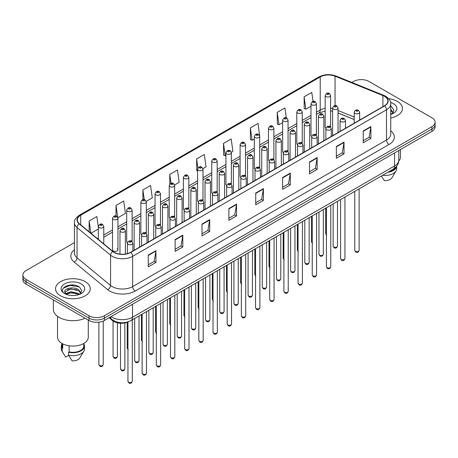 <?xml version="1.0" encoding="UTF-8"?>
<svg xmlns="http://www.w3.org/2000/svg" width="458" height="458" viewBox="0 0 458 458"><rect width="100%" height="100%" fill="white"/><g stroke="black" fill="none" stroke-linecap="round" stroke-linejoin="round"><path stroke-width="0.69" d="M315.619 134.177A2.714 1.569 0 0 1 316.409 135.213L316.415 103.668A2.714 1.569 180 0 1 314.738 105.117A2.714 1.569 180 0 1 311.778 104.773A2.714 1.569 180 0 1 310.988 103.668L310.988 135.282A2.714 1.569 0 0 0 311.749 136.375M302.24 143.4L302.24 111.855A2.714 1.569 180 0 1 300.562 113.298A2.714 1.569 180 0 1 297.603 112.96A2.714 1.569 180 0 1 296.807 111.855L296.807 143.469A2.714 1.569 0 0 0 297.574 144.556M288.059 151.587L288.059 120.036A2.714 1.569 180 0 1 286.387 121.484A2.714 1.569 180 0 1 283.428 121.147A2.714 1.569 180 0 1 282.632 120.036L282.632 151.655A2.714 1.569 0 0 0 283.399 152.743M273.088 158.731A2.714 1.569 0 0 1 273.884 159.768L273.884 128.223A2.714 1.569 180 0 1 272.207 129.671A2.714 1.569 180 0 1 269.252 129.328A2.714 1.569 180 0 1 268.457 128.223L268.457 159.836A2.714 1.569 0 0 0 269.218 160.93M258.913 166.912A2.714 1.569 0 0 1 259.703 167.954L259.709 136.404A2.714 1.569 180 0 1 258.031 137.852A2.714 1.569 180 0 1 255.077 137.514A2.714 1.569 180 0 1 254.282 136.404L254.282 168.023A2.714 1.569 0 0 0 255.043 169.111M245.534 176.141L245.534 144.591A2.714 1.569 180 0 1 243.856 146.039A2.714 1.569 180 0 1 240.897 145.701A2.714 1.569 180 0 1 240.106 144.591L240.106 176.204A2.714 1.569 0 0 0 240.868 177.298M230.563 183.286A2.714 1.569 0 0 1 231.353 184.322L231.359 152.777A2.714 1.569 180 0 1 229.681 154.226A2.714 1.569 180 0 1 226.721 153.882A2.714 1.569 180 0 1 225.926 152.777L225.926 184.391A2.714 1.569 0 0 0 226.693 185.479M216.382 191.467A2.714 1.569 0 0 1 217.178 192.509L217.178 160.958A2.714 1.569 180 0 1 215.506 162.407A2.714 1.569 180 0 1 212.546 162.069A2.714 1.569 180 0 1 211.751 160.958L211.751 192.578A2.714 1.569 0 0 0 212.518 193.665M202.207 199.654A2.714 1.569 0 0 1 203.003 200.69L203.003 169.145A2.714 1.569 180 0 1 201.325 170.594A2.714 1.569 180 0 1 198.371 170.25A2.714 1.569 180 0 1 197.575 169.145L197.575 200.759A2.714 1.569 0 0 0 198.337 201.852M188.828 208.877L188.828 177.332A2.714 1.569 180 0 1 187.15 178.775A2.714 1.569 180 0 1 184.196 178.437A2.714 1.569 180 0 1 183.4 177.332L183.4 208.945A2.714 1.569 0 0 0 184.162 210.033M173.857 216.021A2.714 1.569 0 0 1 174.647 217.058L174.653 185.513A2.714 1.569 180 0 1 172.975 186.961A2.714 1.569 180 0 1 170.015 186.624A2.714 1.569 180 0 1 169.225 185.513L169.225 217.132A2.714 1.569 0 0 0 169.987 218.22M159.682 224.208A2.714 1.569 0 0 1 160.472 225.244L160.472 193.7A2.714 1.569 180 0 1 158.8 195.148A2.714 1.569 180 0 1 155.84 194.805A2.714 1.569 180 0 1 155.044 193.7L155.044 225.313A2.714 1.569 0 0 0 155.812 226.407M145.501 232.389A2.714 1.569 0 0 1 146.297 233.431L146.297 201.881A2.714 1.569 180 0 1 144.625 203.329A2.714 1.569 180 0 1 141.665 202.991A2.714 1.569 180 0 1 140.869 201.881L140.869 233.5A2.714 1.569 0 0 0 141.637 234.588M131.326 240.576A2.714 1.569 0 0 1 132.122 241.612L132.122 210.067A2.714 1.569 180 0 1 130.444 211.516A2.714 1.569 180 0 1 127.49 211.178A2.714 1.569 180 0 1 126.694 210.067L126.694 241.681A2.714 1.569 0 0 0 127.456 242.774M117.946 249.868L117.946 218.254A2.714 1.569 180 0 1 116.269 219.703A2.714 1.569 180 0 1 113.315 219.359A2.714 1.569 180 0 1 112.519 218.254L112.519 249.868A2.714 1.569 0 0 0 113.315 250.978A2.714 1.569 0 0 0 116.269 251.316A2.714 1.569 0 0 0 117.946 249.868A2.714 1.569 0 0 0 117.151 248.763M329.794 125.99A2.714 1.569 0 0 1 330.584 127.032L330.59 95.482A2.714 1.569 180 0 1 328.913 96.93A2.714 1.569 180 0 1 325.959 96.592A2.714 1.569 180 0 1 325.163 95.482L325.163 127.101A2.714 1.569 0 0 0 325.924 128.188M354.229 119.561L338.038 113.011M302.234 143.4A2.714 1.569 0 0 0 301.444 142.358M288.059 151.581A2.714 1.569 0 0 0 287.263 150.545M245.528 176.135A2.714 1.569 0 0 0 244.738 175.099M188.822 208.877A2.714 1.569 0 0 0 188.032 207.835M128.801 321.596A10.855 6.269 180 0 1 112.508 320.606L109.078 317.778M397.378 101.395A17.37 10.03 0 0 0 388.699 98.676A17.37 10.03 0 0 1 397.378 101.395A17.37 10.03 0 0 1 402.462 108.483A17.37 10.03 0 0 0 397.378 101.395M85.188 281.63A17.37 10.03 0 0 0 66.261 279.46A17.37 10.03 0 0 0 55.538 288.723A17.37 10.03 0 0 0 60.622 295.816A17.37 10.03 0 0 0 79.555 297.986A17.37 10.03 0 0 0 90.278 288.723A17.37 10.03 0 0 0 85.188 281.63A17.37 10.03 0 0 0 66.261 279.46A17.37 10.03 0 0 0 55.538 288.723A17.37 10.03 0 0 0 60.622 295.816A17.37 10.03 0 0 0 79.555 297.986A17.37 10.03 0 0 0 90.278 288.723A17.37 10.03 0 0 0 85.188 281.63M384.451 96.294A11.582 6.687 180 0 1 387.846 101.023A11.582 6.687 180 0 1 384.451 105.752L130.61 252.306A11.582 6.687 180 0 1 112.937 251.413L79.423 223.779A11.582 6.687 180 0 1 77.328 219.943A11.582 6.687 180 0 1 80.722 215.22L320.216 76.95A11.582 6.687 180 0 1 335.044 76.2L382.905 95.545A11.582 6.687 180 0 1 384.451 96.294M384.657 96.18A11.868 6.853 0 0 0 383.071 95.407L335.21 76.062A11.868 6.853 0 0 0 320.01 76.829L80.516 215.1A11.868 6.853 0 0 0 79.188 223.876L112.697 251.511A11.868 6.853 0 0 0 130.816 252.421L384.657 105.867A11.868 6.853 0 0 0 384.657 96.18M74.436 242.631L26.077 270.552A10.855 6.269 0 0 0 22.9 274.983L22.9 279.712A10.855 6.269 0 0 0 26.077 284.143L89.029 320.486L89.029 318.121A10.855 6.269 0 0 0 104.384 318.121L431.923 129.019A10.855 6.269 0 0 0 435.1 124.587A10.855 6.269 0 0 1 431.923 129.019L104.384 318.121A10.855 6.269 0 0 1 89.029 318.121L26.077 281.779L89.029 318.121L89.029 315.757A10.855 6.269 0 0 0 104.384 315.757L431.923 126.654A10.855 6.269 0 0 0 435.1 122.223A10.855 6.269 0 0 0 431.923 117.792L368.971 81.45A10.855 6.269 0 0 0 353.616 81.45L351.887 82.451M22.9 277.348A10.855 6.269 0 0 0 26.077 281.779A10.855 6.269 0 0 1 22.9 277.348M148.266 255.083L148.266 266.899L155.943 262.468L155.943 250.652L148.266 255.083M148.266 264.804L154.18 261.392L155.915 251.041A2.897 1.672 -120 0 0 155.943 250.652M154.128 261.421L155.943 262.468M175.133 239.568L175.133 251.39L182.811 246.959L182.811 235.137L175.133 239.568M175.133 249.295L181.047 245.877L182.782 235.532A2.897 1.672 -120 0 0 182.811 235.137M180.996 245.912L182.811 246.959M202.001 224.059L202.001 235.876L209.678 231.445L209.678 219.628L202.001 224.059M202.001 233.78L207.915 230.368L209.649 220.017A2.897 1.672 -120 0 0 209.678 219.628M207.863 230.397L209.678 231.445M228.874 208.545L228.874 220.367L236.551 215.936L236.551 204.113L228.874 208.545M228.874 218.266L234.782 214.854L236.517 204.508A2.897 1.672 -120 0 0 236.551 204.113M234.731 214.882L236.551 215.936M363.211 130.982L363.211 142.804L370.888 138.373L370.888 126.551L363.211 130.982M363.211 140.709L369.125 137.291L370.86 126.946A2.897 1.672 -120 0 0 370.888 126.551M369.074 137.326L370.888 138.373M336.344 146.497L336.344 158.313L344.021 153.882L344.021 142.066L336.344 146.497M336.344 156.218L342.258 152.806L343.992 142.455A2.897 1.672 -120 0 0 344.021 142.066M342.206 152.835L344.021 153.882M309.476 162.012L309.476 173.828L317.154 169.397L317.154 157.575L309.476 162.012M309.476 171.733L315.39 168.315L317.125 157.97A2.897 1.672 -120 0 0 317.154 157.575M315.339 168.349L317.154 169.397M282.609 177.521L282.609 189.343L290.286 184.906L290.286 173.09L282.609 177.521M282.609 187.242L288.523 183.83L290.252 173.485A2.897 1.672 -120 0 0 290.286 173.09M288.471 183.858L290.286 184.906M255.741 193.036L255.741 204.852L263.419 200.421L263.419 188.604L255.741 193.036M255.741 202.757L261.655 199.345L263.384 188.994A2.897 1.672 -120 0 0 263.419 188.604M261.604 199.373L263.419 200.421M390.737 117.969A17.37 10.03 0 0 0 402.462 108.483A17.37 10.03 0 0 1 390.737 117.969M22.9 274.983A10.855 6.269 0 0 0 26.077 279.414L89.029 315.757M146.234 201.354L152.302 197.85L150.567 185.501L142.896 189.933L142.896 199.625M117.878 217.722L125.435 213.359L123.7 201.01L116.023 205.442L116.023 216.016M98.344 227.271L96.833 216.525L89.155 220.956L89.155 231.805M231.29 152.245L232.91 151.312L231.175 138.963L223.498 143.394L223.624 155.142M259.64 135.877L258.043 123.448L250.366 127.879L250.492 139.627M286.302 117.843L284.91 107.939L277.233 112.37L277.359 124.118M313.037 101.401L311.778 92.424L304.106 96.856L304.226 108.603M174.584 184.986L179.17 182.336L177.441 169.987L169.763 174.418L169.763 184.093M202.934 168.618L206.037 166.826L204.308 154.472L196.631 158.909L196.751 170.657M197.575 170.96L196.631 170.611M196.631 158.909L197.908 168.006M223.498 143.394L225.233 155.743L225.926 155.342M225.233 155.743L223.498 155.096M250.366 127.879L252.1 140.234L254.282 138.974M252.1 140.234L250.366 139.581M277.233 112.37L278.968 124.719L282.632 122.601M278.968 124.719L277.233 124.072M304.106 96.856L305.835 109.204L310.988 106.233M305.835 109.204L304.106 108.557M169.763 174.418L171.011 183.315M142.896 189.933L144.253 199.619M116.023 205.442L117.677 217.218M90.942 233.277L98.344 229.006M89.155 220.956L90.879 233.225M74.356 285.134A14.473 8.358 0 0 0 65.883 286.141M89.029 320.486A10.855 6.269 0 0 0 104.384 320.486L431.923 131.383A10.855 6.269 0 0 0 435.1 126.952L435.1 122.223M398.752 161.027A15.377 8.879 0 0 0 400.475 156.945L400.475 149.537M390.737 113.218L391.836 114.076M390.874 109.554L393.227 112.8M390.874 110.493L393.044 113.046M390.737 114.466A11.799 6.813 0 0 0 393.433 113.303A11.799 6.813 0 0 0 393.433 103.668A11.799 6.813 0 0 0 390.605 102.46M392.111 113.962L393.96 110.332L391.624 106.806M388.882 171.681A10.855 6.269 0 0 0 395.615 167.342M381.371 176.015L384.296 180.595A7.236 4.179 0 0 0 391.934 177.807L396.038 170.943A11.582 6.687 0 0 0 396.674 168.762L396.674 166.157M382.625 175.294A11.582 6.687 0 0 0 396.038 170.943M387.794 172.311A11.582 6.687 0 0 0 396.657 166.18M390.737 106.365L391.464 106.703M53.368 299.898L53.368 309.408A19.539 11.284 0 0 0 59.088 317.383A19.539 11.284 0 0 0 85.102 318.218M57.525 316.364L57.525 337.18A15.377 8.879 0 0 0 62.03 343.46A15.377 8.879 0 0 0 78.793 345.384A15.377 8.879 0 0 0 88.285 337.18L88.285 320.056M70.933 295.439L73.686 295.519M65.523 293.71L70.79 291.7L78.69 293.544L79.652 294.317M65.906 294.294L71.923 292.593L78.69 294.483M64.727 291.723L66.078 294.276M64.738 291.952C63.902 288.322 73.858 286.181 78.69 289.794L81.043 293.04M64.778 292.198L70.772 288.895L78.69 290.727L80.854 293.286M79.927 294.196L81.776 290.567L79.44 287.046C71.162 281.092 56.448 288.935 64.944 293.744L65.362 294.002M81.249 283.908A11.799 6.813 0 0 0 64.567 283.908A11.799 6.813 0 0 0 64.567 293.538A11.799 6.813 0 0 0 81.249 293.538A11.799 6.813 0 0 0 81.249 283.908M62.053 343.471L62.053 346.048A10.855 6.269 0 0 0 62.729 348.229L62.729 343.838M62.053 343.718A11.582 6.687 0 0 0 61.326 346.048L61.326 349.002A11.582 6.687 0 0 0 61.962 351.183A11.582 6.687 0 0 0 62.173 351.504L65.712 357.143L68.694 355.419M62.173 351.504L62.173 348.549L62.729 348.229M61.326 346.048A11.582 6.687 0 0 0 62.173 348.549M66.261 294.517L64.767 292.141M69.129 345.79L69.129 351.921A10.855 6.269 0 0 0 83.762 346.048L83.762 343.471M69.129 351.921L68.568 352.242L68.568 355.196L72.112 360.835A7.236 4.179 0 0 0 79.749 358.047L83.854 351.183A11.582 6.687 0 0 0 84.49 349.002L84.49 346.048A11.582 6.687 0 0 0 83.762 343.718M68.568 355.196A11.582 6.687 0 0 0 83.854 351.183M68.568 352.242A11.582 6.687 0 0 0 84.49 346.048M63.215 288.231L70.148 285.386L79.28 286.937M67.544 289.611L70.148 289.135L76.726 289.714M67.515 293.372L70.148 292.891L76.715 293.464M112.508 319.879L112.508 320.606M390.737 130.805A18.097 10.448 180 0 1 389.06 144.459L135.219 291.013A3.618 2.09 60 0 1 132.66 286.582L386.5 140.028A14.473 8.358 0 0 0 390.737 134.114L390.737 103.857A14.473 8.358 180 0 1 386.5 109.771A3.618 2.09 -120 0 0 384.657 105.867M135.219 291.013A18.097 10.448 180 0 1 109.628 291.013A18.097 10.448 180 0 1 107.601 289.616L74.087 261.987A18.097 10.448 180 0 1 74.436 249.725M112.187 286.582A14.473 8.358 0 0 0 132.66 286.582L132.66 256.325A14.473 8.358 180 0 1 110.567 255.209L77.053 227.574A14.473 8.358 180 0 1 74.436 222.783L74.436 253.039A14.473 8.358 0 0 0 77.053 257.831L110.567 285.466A14.473 8.358 0 0 0 112.187 286.582M390.737 103.857C391.224 101.602 389.558 99.077 385.75 96.294L383.85 95.373A3.618 1.695 112 0 0 383.071 95.407M383.85 95.373L335.989 76.022C329.995 73.898 324.304 74.207 318.917 76.944A3.618 2.09 60 0 1 320.01 76.829M80.516 215.1A3.618 2.09 -120 0 0 79.423 215.214C75.667 217.916 74.001 220.441 74.436 222.783M79.188 223.876A3.618 2.422 129.5 0 0 77.053 227.574L77.053 257.831A3.618 2.422 -50.5 0 1 74.087 261.987M335.989 76.022A3.618 1.695 112 0 0 335.21 76.062M112.697 251.511A3.618 2.422 129.5 0 0 110.567 255.209L110.567 285.466A3.618 2.422 -50.5 0 1 107.601 289.616M130.816 252.421A3.618 2.09 60 0 1 132.66 256.325L386.5 109.771L386.5 140.028A3.618 2.09 60 0 0 389.06 144.459M104.384 315.757L104.384 320.486M431.923 126.654L431.923 131.383M26.077 279.414L26.077 284.143M80.722 215.22L80.722 224.849M382.905 95.545L382.905 106.645M335.044 76.2L335.044 105.649M360.498 119.584L359.656 119.24M354.229 117.048L338.038 110.498M332.605 108.54A11.582 6.687 0 0 0 330.59 108.203M325.163 108.351A11.582 6.687 0 0 0 320.216 110.04L316.415 112.239M320.216 76.95L320.216 110.04A6.515 3.761 60 0 1 318.865 113.023L316.415 114.437M310.988 115.37L302.24 120.42M296.807 123.557L288.059 128.606M282.632 131.738L273.884 136.787M268.457 139.925L259.709 144.974M254.282 148.106L245.534 153.161M240.106 156.292L231.359 161.342M225.926 164.479L217.178 169.529M211.751 172.66L203.003 177.715M197.575 180.847L188.828 185.896M183.4 189.034L174.653 194.083M169.225 197.215L160.472 202.264M155.044 205.402L146.297 210.451M140.869 213.583L132.122 218.638M126.694 221.769L117.946 226.819M112.519 229.956L103.771 235.006M98.344 238.137L97.457 238.647M255.741 193.408L263.384 188.994M282.609 177.899L290.252 173.485M309.476 162.384L317.125 157.97M336.344 146.869L343.992 142.455M363.211 131.36L370.86 126.946M228.874 208.922L236.517 204.508M202.001 224.431L209.649 220.017M175.133 239.946L182.782 235.532M148.266 255.455L155.915 251.041M111.088 316.615A14.473 8.358 0 0 0 112.061 317.234A14.473 8.358 0 0 0 132.528 317.234L394.561 165.956A14.473 8.358 0 0 0 398.798 160.042C398.907 163.638 396.994 166.712 393.061 169.265L131.028 320.548A7.236 4.179 60 0 0 132.528 317.234L132.528 304.238M394.561 152.955L394.561 165.956A7.236 4.179 60 0 1 393.061 169.265M110.498 316.953A7.236 4.843 129.5 0 0 111.763 319.306L109.565 317.497M359.118 250.371C358.402 252.324 357.292 252.896 355.786 252.089L354.773 250.371A2.17 1.254 0 0 0 355.408 251.259A2.17 1.254 0 0 0 357.778 251.528A2.17 1.254 0 0 0 359.118 250.371L359.118 188.868M355.024 113.372A2.714 1.569 180 0 1 354.229 112.267C354.921 110.04 356.341 109.393 358.488 110.332L359.656 112.267A2.714 1.569 180 0 1 357.984 113.716A2.714 1.569 180 0 1 355.024 113.372M357.584 110.418A0.905 0.521 0 0 0 356.307 110.418A0.905 0.521 0 0 0 356.307 111.157A0.905 0.521 0 0 0 357.584 111.157A0.905 0.521 0 0 0 357.584 110.418M333.785 246.959A2.17 1.254 0 0 0 336.155 247.228A2.17 1.254 0 0 0 337.494 246.072C336.779 248.024 335.668 248.597 334.163 247.789L333.149 246.072A2.17 1.254 0 0 0 333.785 246.959M338.038 132.551L338.038 107.968A2.714 1.569 180 0 1 336.361 109.416A2.714 1.569 180 0 1 333.401 109.073A2.714 1.569 180 0 1 332.605 107.968L332.605 135.683M334.684 106.857A0.905 0.521 0 0 0 335.96 106.857A0.905 0.521 0 0 0 335.96 106.119A0.905 0.521 0 0 0 334.684 106.119A0.905 0.521 0 0 0 334.684 106.857M326.714 235.303L325.707 233.591A2.17 1.254 0 0 0 326.342 234.473A2.17 1.254 0 0 0 326.422 234.519M327.235 94.377A0.905 0.521 0 0 0 328.518 94.377A0.905 0.521 0 0 0 328.518 93.638A0.905 0.521 0 0 0 327.235 93.638A0.905 0.521 0 0 0 327.235 94.377M344.937 258.558C344.227 260.51 343.116 261.083 341.605 260.27L340.597 258.558A2.17 1.254 0 0 0 341.233 259.446A2.17 1.254 0 0 0 343.597 259.715A2.17 1.254 0 0 0 344.937 258.558L344.937 197.049M340.849 121.559A2.714 1.569 180 0 1 340.054 120.448C340.746 118.221 342.166 117.58 344.313 118.513L345.481 120.448A2.714 1.569 180 0 1 343.809 121.897A2.714 1.569 180 0 1 340.849 121.559M343.408 118.605A0.905 0.521 0 0 0 342.126 118.605A0.905 0.521 0 0 0 342.126 119.343A0.905 0.521 0 0 0 343.408 119.343A0.905 0.521 0 0 0 343.408 118.605M330.762 266.739C330.046 268.691 328.936 269.264 327.43 268.457L326.422 266.739A2.17 1.254 0 0 0 327.058 267.627A2.17 1.254 0 0 0 329.422 267.901A2.17 1.254 0 0 0 330.762 266.739L330.762 205.236M326.674 129.746A2.714 1.569 180 0 1 325.878 128.635C326.571 126.408 327.991 125.761 330.138 126.7L331.306 128.635A2.714 1.569 180 0 1 329.628 130.083A2.714 1.569 180 0 1 326.674 129.746M329.233 126.786A0.905 0.521 0 0 0 327.951 126.786A0.905 0.521 0 0 0 327.951 127.53A0.905 0.521 0 0 0 329.233 127.53A0.905 0.521 0 0 0 329.233 126.786M316.587 274.926C315.871 276.878 314.76 277.451 313.255 276.638L312.247 274.926A2.17 1.254 0 0 0 312.883 275.813A2.17 1.254 0 0 0 315.247 276.082A2.17 1.254 0 0 0 316.587 274.926L316.587 213.422M312.499 137.927A2.714 1.569 180 0 1 311.703 136.822C312.396 134.595 313.816 133.948 315.963 134.881L317.131 136.822A2.714 1.569 180 0 1 315.453 138.27A2.714 1.569 180 0 1 312.499 137.927M315.058 134.973A0.905 0.521 0 0 0 313.776 134.973A0.905 0.521 0 0 0 313.776 135.711A0.905 0.521 0 0 0 315.058 135.711A0.905 0.521 0 0 0 315.058 134.973M302.412 283.113C301.696 285.065 300.585 285.637 299.08 284.824L298.066 283.113A2.17 1.254 0 0 0 298.702 283.994A2.17 1.254 0 0 0 301.072 284.269A2.17 1.254 0 0 0 302.412 283.113L302.412 221.603M298.318 146.113A2.714 1.569 180 0 1 297.528 145.003C298.221 142.776 299.641 142.135 301.782 143.068L302.956 145.003A2.714 1.569 180 0 1 301.278 146.451A2.714 1.569 180 0 1 298.318 146.113M300.877 143.159A0.905 0.521 0 0 0 299.601 143.159A0.905 0.521 0 0 0 299.601 143.898A0.905 0.521 0 0 0 300.877 143.898A0.905 0.521 0 0 0 300.877 143.159M319.61 255.146A2.17 1.254 0 0 0 321.974 255.415A2.17 1.254 0 0 0 323.319 254.259C322.604 256.211 321.493 256.783 319.987 255.97L318.974 254.259A2.17 1.254 0 0 0 319.61 255.146M323.858 140.732L323.858 116.149A2.714 1.569 180 0 1 322.186 117.597A2.714 1.569 180 0 1 319.226 117.259A2.714 1.569 180 0 1 318.43 116.149L318.43 143.869M320.508 115.044A0.905 0.521 0 0 0 321.785 115.044A0.905 0.521 0 0 0 321.785 114.305A0.905 0.521 0 0 0 320.508 114.305A0.905 0.521 0 0 0 320.508 115.044M305.434 263.327A2.17 1.254 0 0 0 307.799 263.602A2.17 1.254 0 0 0 309.139 262.44C308.423 264.398 307.318 264.964 305.807 264.157L304.799 262.44A2.17 1.254 0 0 0 305.434 263.327M309.682 148.919L309.682 124.336A2.714 1.569 180 0 1 308.011 125.784A2.714 1.569 180 0 1 305.051 125.446A2.714 1.569 180 0 1 304.255 124.336L304.255 152.05M306.328 123.231A0.905 0.521 0 0 0 307.61 123.231A0.905 0.521 0 0 0 307.61 122.492A0.905 0.521 0 0 0 306.328 122.492A0.905 0.521 0 0 0 306.328 123.231M291.259 271.514A2.17 1.254 0 0 0 293.624 271.783A2.17 1.254 0 0 0 294.963 270.626C294.248 272.579 293.137 273.151 291.632 272.344L290.624 270.626A2.17 1.254 0 0 0 291.259 271.514M295.507 157.105L295.507 132.522A2.714 1.569 180 0 1 293.83 133.971A2.714 1.569 180 0 1 290.876 133.627A2.714 1.569 180 0 1 290.08 132.522L290.08 160.237M292.152 131.412A0.905 0.521 0 0 0 293.435 131.412A0.905 0.521 0 0 0 293.435 130.673A0.905 0.521 0 0 0 292.152 130.673A0.905 0.521 0 0 0 292.152 131.412M288.237 291.294C287.521 293.246 286.41 293.818 284.905 293.011L283.891 291.294A2.17 1.254 0 0 0 284.527 292.181A2.17 1.254 0 0 0 286.897 292.456A2.17 1.254 0 0 0 288.237 291.294L288.237 229.79M284.143 154.294A2.714 1.569 180 0 1 283.347 153.19C284.04 150.963 285.46 150.316 287.607 151.255L288.775 153.19A2.714 1.569 180 0 1 287.103 154.638A2.714 1.569 180 0 1 284.143 154.294M286.702 151.34A0.905 0.521 0 0 0 285.426 151.34A0.905 0.521 0 0 0 285.426 152.079A0.905 0.521 0 0 0 286.702 152.079A0.905 0.521 0 0 0 286.702 151.34M274.056 299.48C273.346 301.433 272.235 302.005 270.724 301.192L269.716 299.48A2.17 1.254 0 0 0 270.352 300.368A2.17 1.254 0 0 0 272.716 300.637A2.17 1.254 0 0 0 274.056 299.48L274.056 237.971M269.968 162.481A2.714 1.569 180 0 1 269.172 161.376C269.865 159.149 271.285 158.502 273.432 159.436L274.6 161.376A2.714 1.569 180 0 1 272.928 162.819A2.714 1.569 180 0 1 269.968 162.481M272.527 159.527A0.905 0.521 0 0 0 271.245 159.527A0.905 0.521 0 0 0 271.245 160.266A0.905 0.521 0 0 0 272.527 160.266A0.905 0.521 0 0 0 272.527 159.527M259.881 307.661C259.165 309.619 258.054 310.186 256.549 309.379L255.541 307.661A2.17 1.254 0 0 0 256.177 308.549A2.17 1.254 0 0 0 258.541 308.824A2.17 1.254 0 0 0 259.881 307.661L259.881 246.158M255.793 170.668A2.714 1.569 180 0 1 254.997 169.557C255.69 167.33 257.11 166.683 259.257 167.622L260.425 169.557A2.714 1.569 180 0 1 258.747 171.006A2.714 1.569 180 0 1 255.793 170.668M258.352 167.714A0.905 0.521 0 0 0 257.07 167.714A0.905 0.521 0 0 0 257.07 168.452A0.905 0.521 0 0 0 258.352 168.452A0.905 0.521 0 0 0 258.352 167.714M277.084 279.695A2.17 1.254 0 0 0 279.449 279.97A2.17 1.254 0 0 0 280.788 278.813C280.073 280.765 278.962 281.338 277.456 280.525L276.443 278.813A2.17 1.254 0 0 0 277.084 279.695M281.332 165.286L281.332 140.703A2.714 1.569 180 0 1 279.655 142.152A2.714 1.569 180 0 1 276.695 141.814A2.714 1.569 180 0 1 275.905 140.703L275.905 168.424M277.977 139.598A0.905 0.521 0 0 0 279.254 139.598A0.905 0.521 0 0 0 279.254 138.86A0.905 0.521 0 0 0 277.977 138.86A0.905 0.521 0 0 0 277.977 139.598M262.903 287.882A2.17 1.254 0 0 0 265.274 288.156A2.17 1.254 0 0 0 266.613 286.994C265.898 288.946 264.787 289.519 263.281 288.712L262.268 286.994A2.17 1.254 0 0 0 262.903 287.882M267.157 173.473L267.157 148.89A2.714 1.569 180 0 1 265.48 150.339A2.714 1.569 180 0 1 262.52 150.001A2.714 1.569 180 0 1 261.724 148.89L261.724 176.605M263.802 147.779A0.905 0.521 0 0 0 265.079 147.779A0.905 0.521 0 0 0 265.079 147.041A0.905 0.521 0 0 0 263.802 147.041A0.905 0.521 0 0 0 263.802 147.779M248.728 296.068A2.17 1.254 0 0 0 251.093 296.337A2.17 1.254 0 0 0 252.438 295.181C251.723 297.133 250.612 297.706 249.106 296.893L248.093 295.181A2.17 1.254 0 0 0 248.728 296.068M252.976 181.654L252.976 157.077A2.714 1.569 180 0 1 251.305 158.52A2.714 1.569 180 0 1 248.345 158.182A2.714 1.569 180 0 1 247.549 157.077L247.549 184.792M249.627 155.966A0.905 0.521 0 0 0 250.904 155.966A0.905 0.521 0 0 0 250.904 155.228A0.905 0.521 0 0 0 249.627 155.228A0.905 0.521 0 0 0 249.627 155.966M245.706 315.848C244.99 317.8 243.879 318.373 242.374 317.566L241.366 315.848A2.17 1.254 0 0 0 242.001 316.736A2.17 1.254 0 0 0 244.366 317.005A2.17 1.254 0 0 0 245.706 315.848L245.706 254.345M241.618 178.849A2.714 1.569 180 0 1 240.822 177.744C241.515 175.517 242.935 174.87 245.082 175.809L246.249 177.744A2.714 1.569 180 0 1 244.572 179.192A2.714 1.569 180 0 1 241.618 178.849M244.177 175.895A0.905 0.521 0 0 0 242.895 175.895A0.905 0.521 0 0 0 242.895 176.633A0.905 0.521 0 0 0 244.177 176.633A0.905 0.521 0 0 0 244.177 175.895M231.53 324.035C230.815 325.987 229.704 326.56 228.199 325.747L227.185 324.035A2.17 1.254 0 0 0 227.821 324.922A2.17 1.254 0 0 0 230.191 325.191A2.17 1.254 0 0 0 231.53 324.035L231.53 262.526M227.437 187.036A2.714 1.569 180 0 1 226.641 185.925C227.34 183.698 228.76 183.057 230.901 183.99L232.074 185.925A2.714 1.569 180 0 1 230.397 187.374A2.714 1.569 180 0 1 227.437 187.036M229.996 184.082A0.905 0.521 0 0 0 228.719 184.082A0.905 0.521 0 0 0 228.719 184.82A0.905 0.521 0 0 0 229.996 184.82A0.905 0.521 0 0 0 229.996 184.082M217.355 332.216C216.64 334.168 215.529 334.741 214.023 333.934L213.01 332.216A2.17 1.254 0 0 0 213.646 333.103A2.17 1.254 0 0 0 216.016 333.378A2.17 1.254 0 0 0 217.355 332.216L217.355 270.712M213.262 195.222A2.714 1.569 180 0 1 212.466 194.112C213.159 191.885 214.579 191.238 216.726 192.177L217.894 194.112A2.714 1.569 180 0 1 216.222 195.56A2.714 1.569 180 0 1 213.262 195.222M215.821 192.263A0.905 0.521 0 0 0 214.544 192.263A0.905 0.521 0 0 0 214.544 193.001A0.905 0.521 0 0 0 215.821 193.001A0.905 0.521 0 0 0 215.821 192.263M203.175 340.403C202.465 342.355 201.354 342.928 199.843 342.115L198.835 340.403A2.17 1.254 0 0 0 199.47 341.29A2.17 1.254 0 0 0 201.835 341.559A2.17 1.254 0 0 0 203.175 340.403L203.175 278.899M199.087 203.404A2.714 1.569 180 0 1 198.291 202.299C198.984 200.072 200.404 199.425 202.55 200.358L203.718 202.299A2.714 1.569 180 0 1 202.047 203.747A2.714 1.569 180 0 1 199.087 203.404M201.646 200.449A0.905 0.521 0 0 0 200.364 200.449A0.905 0.521 0 0 0 200.364 201.188A0.905 0.521 0 0 0 201.646 201.188A0.905 0.521 0 0 0 201.646 200.449M188.999 348.59C188.284 350.542 187.173 351.114 185.667 350.301L184.66 348.59A2.17 1.254 0 0 0 185.295 349.471A2.17 1.254 0 0 0 187.66 349.746A2.17 1.254 0 0 0 188.999 348.59L188.999 287.08M184.912 211.59A2.714 1.569 180 0 1 184.116 210.48C184.809 208.253 186.229 207.611 188.375 208.545L189.543 210.48A2.714 1.569 180 0 1 187.866 211.928A2.714 1.569 180 0 1 184.912 211.59M187.471 208.636A0.905 0.521 0 0 0 186.188 208.636A0.905 0.521 0 0 0 186.188 209.375A0.905 0.521 0 0 0 187.471 209.375A0.905 0.521 0 0 0 187.471 208.636M234.553 304.249A2.17 1.254 0 0 0 236.918 304.524A2.17 1.254 0 0 0 238.257 303.368C237.542 305.32 236.431 305.887 234.925 305.08L233.918 303.368A2.17 1.254 0 0 0 234.553 304.249M238.801 189.841L238.801 165.258A2.714 1.569 180 0 1 237.13 166.706A2.714 1.569 180 0 1 234.17 166.369A2.714 1.569 180 0 1 233.374 165.258L233.374 192.973M235.446 164.153A0.905 0.521 0 0 0 236.729 164.153A0.905 0.521 0 0 0 236.729 163.414A0.905 0.521 0 0 0 235.446 163.414A0.905 0.521 0 0 0 235.446 164.153M220.378 312.436A2.17 1.254 0 0 0 222.743 312.705A2.17 1.254 0 0 0 224.082 311.549C223.367 313.501 222.256 314.074 220.75 313.266L219.743 311.549A2.17 1.254 0 0 0 220.378 312.436M224.626 198.028L224.626 173.445A2.714 1.569 180 0 1 222.949 174.893A2.714 1.569 180 0 1 219.995 174.55A2.714 1.569 180 0 1 219.199 173.445L219.199 201.159M221.271 172.334A0.905 0.521 0 0 0 222.554 172.334A0.905 0.521 0 0 0 222.554 171.595A0.905 0.521 0 0 0 221.271 171.595A0.905 0.521 0 0 0 221.271 172.334M206.203 320.623A2.17 1.254 0 0 0 208.567 320.892A2.17 1.254 0 0 0 209.907 319.736C209.191 321.688 208.081 322.26 206.575 321.447L205.562 319.736A2.17 1.254 0 0 0 206.203 320.623M210.451 206.209L210.451 181.626A2.714 1.569 180 0 1 208.774 183.074A2.714 1.569 180 0 1 205.814 182.736A2.714 1.569 180 0 1 205.024 181.626L205.024 209.346M207.096 180.521A0.905 0.521 0 0 0 208.373 180.521A0.905 0.521 0 0 0 208.373 179.782A0.905 0.521 0 0 0 207.096 179.782A0.905 0.521 0 0 0 207.096 180.521M192.022 328.804A2.17 1.254 0 0 0 194.392 329.079A2.17 1.254 0 0 0 195.732 327.917C195.016 329.875 193.906 330.441 192.4 329.634L191.387 327.917A2.17 1.254 0 0 0 192.022 328.804M196.276 214.396L196.276 189.812A2.714 1.569 180 0 1 194.598 191.261A2.714 1.569 180 0 1 191.639 190.923A2.714 1.569 180 0 1 190.843 189.812L190.843 217.527M192.921 188.707A0.905 0.521 0 0 0 194.198 188.707A0.905 0.521 0 0 0 194.198 187.969A0.905 0.521 0 0 0 192.921 187.969A0.905 0.521 0 0 0 192.921 188.707M177.847 336.991A2.17 1.254 0 0 0 180.212 337.26A2.17 1.254 0 0 0 181.557 336.103C180.841 338.056 179.731 338.628 178.225 337.821L177.212 336.103A2.17 1.254 0 0 0 177.847 336.991M182.095 222.582L182.095 197.999A2.714 1.569 180 0 1 180.423 199.448A2.714 1.569 180 0 1 177.464 199.104A2.714 1.569 180 0 1 176.668 197.999L176.668 225.714M178.746 196.888A0.905 0.521 0 0 0 180.023 196.888A0.905 0.521 0 0 0 180.023 196.15A0.905 0.521 0 0 0 178.746 196.15A0.905 0.521 0 0 0 178.746 196.888M174.824 356.771C174.109 358.723 172.998 359.295 171.492 358.488L170.479 356.771A2.17 1.254 0 0 0 171.12 357.658A2.17 1.254 0 0 0 173.485 357.933A2.17 1.254 0 0 0 174.824 356.771L174.824 295.267M170.737 219.771A2.714 1.569 180 0 1 169.941 218.666C170.634 216.439 172.053 215.792 174.2 216.731L175.368 218.666A2.714 1.569 180 0 1 173.691 220.115A2.714 1.569 180 0 1 170.737 219.771M173.296 216.817A0.905 0.521 0 0 0 172.013 216.817A0.905 0.521 0 0 0 172.013 217.556A0.905 0.521 0 0 0 173.296 217.556A0.905 0.521 0 0 0 173.296 216.817M160.649 364.957C159.934 366.91 158.823 367.482 157.317 366.669L156.304 364.957A2.17 1.254 0 0 0 156.939 365.845A2.17 1.254 0 0 0 159.31 366.114A2.17 1.254 0 0 0 160.649 364.957L160.649 303.448M156.556 227.958A2.714 1.569 180 0 1 155.76 226.853C156.459 224.626 157.878 223.979 160.019 224.912L161.193 226.853A2.714 1.569 180 0 1 159.516 228.296A2.714 1.569 180 0 1 156.556 227.958M159.115 225.004A0.905 0.521 0 0 0 157.838 225.004A0.905 0.521 0 0 0 157.838 225.742A0.905 0.521 0 0 0 159.115 225.742A0.905 0.521 0 0 0 159.115 225.004M146.474 373.138C145.758 375.096 144.648 375.663 143.142 374.856L142.129 373.138A2.17 1.254 0 0 0 142.764 374.026A2.17 1.254 0 0 0 145.129 374.3A2.17 1.254 0 0 0 146.474 373.138L146.474 311.635M142.381 236.145A2.714 1.569 180 0 1 141.585 235.034C142.278 232.807 143.697 232.16 145.844 233.099L147.012 235.034A2.714 1.569 180 0 1 145.341 236.483A2.714 1.569 180 0 1 142.381 236.145M144.94 233.191A0.905 0.521 0 0 0 143.663 233.191A0.905 0.521 0 0 0 143.663 233.929A0.905 0.521 0 0 0 144.94 233.929A0.905 0.521 0 0 0 144.94 233.191M132.293 381.325C131.583 383.277 130.473 383.85 128.961 383.043L127.954 381.325A2.17 1.254 0 0 0 128.589 382.212A2.17 1.254 0 0 0 130.954 382.482A2.17 1.254 0 0 0 132.293 381.325L132.293 319.821M128.206 244.326A2.714 1.569 180 0 1 127.41 243.221C128.103 240.994 129.522 240.347 131.669 241.286L132.837 243.221A2.714 1.569 180 0 1 131.165 244.669A2.714 1.569 180 0 1 128.206 244.326M130.765 241.372A0.905 0.521 0 0 0 129.482 241.372A0.905 0.521 0 0 0 129.482 242.11A0.905 0.521 0 0 0 130.765 242.11A0.905 0.521 0 0 0 130.765 241.372M163.672 345.172A2.17 1.254 0 0 0 166.036 345.447A2.17 1.254 0 0 0 167.376 344.29C166.66 346.242 165.55 346.815 164.044 346.002L163.037 344.29A2.17 1.254 0 0 0 163.672 345.172M167.92 230.763L167.92 206.18A2.714 1.569 180 0 1 166.248 207.629A2.714 1.569 180 0 1 163.288 207.291A2.714 1.569 180 0 1 162.493 206.18L162.493 233.901M164.565 205.075A0.905 0.521 0 0 0 165.848 205.075A0.905 0.521 0 0 0 165.848 204.337A0.905 0.521 0 0 0 164.565 204.337A0.905 0.521 0 0 0 164.565 205.075M149.497 353.358A2.17 1.254 0 0 0 151.861 353.633A2.17 1.254 0 0 0 153.201 352.471C152.485 354.423 151.375 354.996 149.869 354.189L148.861 352.471A2.17 1.254 0 0 0 149.497 353.358M153.745 238.95L153.745 214.367A2.714 1.569 180 0 1 152.067 215.815A2.714 1.569 180 0 1 149.113 215.478A2.714 1.569 180 0 1 148.318 214.367L148.318 242.082M150.39 213.256A0.905 0.521 0 0 0 151.672 213.256A0.905 0.521 0 0 0 151.672 212.518A0.905 0.521 0 0 0 150.39 212.518A0.905 0.521 0 0 0 150.39 213.256M135.316 361.545A2.17 1.254 0 0 0 137.686 361.814A2.17 1.254 0 0 0 139.026 360.658C138.31 362.61 137.2 363.183 135.694 362.37L134.681 360.658A2.17 1.254 0 0 0 135.316 361.545M139.57 247.131L139.57 222.554A2.714 1.569 180 0 1 137.892 223.996A2.714 1.569 180 0 1 134.933 223.659A2.714 1.569 180 0 1 134.142 222.554L134.142 250.268M136.215 221.443A0.905 0.521 0 0 0 137.492 221.443A0.905 0.521 0 0 0 137.492 220.704A0.905 0.521 0 0 0 136.215 220.704A0.905 0.521 0 0 0 136.215 221.443M121.141 369.726A2.17 1.254 0 0 0 123.511 370.001A2.17 1.254 0 0 0 124.851 368.845C124.135 370.797 123.025 371.364 121.519 370.556L120.506 368.845A2.17 1.254 0 0 0 121.141 369.726M125.395 254.041L125.395 230.735A2.714 1.569 180 0 1 123.717 232.183A2.714 1.569 180 0 1 120.757 231.845A2.714 1.569 180 0 1 119.962 230.735L119.962 254.11M122.04 229.63A0.905 0.521 0 0 0 123.317 229.63A0.905 0.521 0 0 0 123.317 228.891A0.905 0.521 0 0 0 122.04 228.891A0.905 0.521 0 0 0 122.04 229.63M312.539 243.49L311.526 241.772A2.17 1.254 0 0 0 312.161 242.66A2.17 1.254 0 0 0 312.247 242.706M313.06 102.558A0.905 0.521 0 0 0 314.337 102.558A0.905 0.521 0 0 0 314.337 101.819A0.905 0.521 0 0 0 313.06 101.819A0.905 0.521 0 0 0 313.06 102.558M298.364 251.671L297.351 249.959A2.17 1.254 0 0 0 297.986 250.847A2.17 1.254 0 0 0 298.066 250.887M298.885 110.744A0.905 0.521 0 0 0 300.162 110.744A0.905 0.521 0 0 0 300.162 110.006A0.905 0.521 0 0 0 298.885 110.006A0.905 0.521 0 0 0 298.885 110.744M284.189 259.858L283.176 258.14A2.17 1.254 0 0 0 283.811 259.028A2.17 1.254 0 0 0 283.891 259.073M284.704 118.931A0.905 0.521 0 0 0 285.987 118.931A0.905 0.521 0 0 0 285.987 118.193A0.905 0.521 0 0 0 284.704 118.193A0.905 0.521 0 0 0 284.704 118.931M270.008 268.044L269.001 266.327A2.17 1.254 0 0 0 269.636 267.214A2.17 1.254 0 0 0 269.716 267.26M270.529 127.112A0.905 0.521 0 0 0 271.812 127.112A0.905 0.521 0 0 0 271.812 126.374A0.905 0.521 0 0 0 270.529 126.374A0.905 0.521 0 0 0 270.529 127.112M255.833 276.226L254.825 274.514A2.17 1.254 0 0 0 255.461 275.401A2.17 1.254 0 0 0 255.541 275.441M256.354 135.299A0.905 0.521 0 0 0 257.636 135.299A0.905 0.521 0 0 0 257.636 134.56A0.905 0.521 0 0 0 256.354 134.56A0.905 0.521 0 0 0 256.354 135.299M241.658 284.412L240.645 282.695A2.17 1.254 0 0 0 241.28 283.582A2.17 1.254 0 0 0 241.366 283.628M242.179 143.48A0.905 0.521 0 0 0 243.456 143.48A0.905 0.521 0 0 0 243.456 142.741A0.905 0.521 0 0 0 242.179 142.741A0.905 0.521 0 0 0 242.179 143.48M227.483 292.593L226.47 290.882A2.17 1.254 0 0 0 227.105 291.769A2.17 1.254 0 0 0 227.185 291.815M228.004 151.667A0.905 0.521 0 0 0 229.281 151.667A0.905 0.521 0 0 0 229.281 150.928A0.905 0.521 0 0 0 228.004 150.928A0.905 0.521 0 0 0 228.004 151.667M213.302 300.78L212.294 299.068A2.17 1.254 0 0 0 212.93 299.95A2.17 1.254 0 0 0 213.01 299.996M213.823 159.853A0.905 0.521 0 0 0 215.105 159.853A0.905 0.521 0 0 0 215.105 159.115A0.905 0.521 0 0 0 213.823 159.115A0.905 0.521 0 0 0 213.823 159.853M199.127 308.967L198.119 307.249A2.17 1.254 0 0 0 198.755 308.137A2.17 1.254 0 0 0 198.835 308.182M199.648 168.034A0.905 0.521 0 0 0 200.93 168.034A0.905 0.521 0 0 0 200.93 167.296A0.905 0.521 0 0 0 199.648 167.296A0.905 0.521 0 0 0 199.648 168.034M184.952 317.148L183.944 315.436A2.17 1.254 0 0 0 184.58 316.323A2.17 1.254 0 0 0 184.66 316.364M185.473 176.221A0.905 0.521 0 0 0 186.755 176.221A0.905 0.521 0 0 0 186.755 175.483A0.905 0.521 0 0 0 185.473 175.483A0.905 0.521 0 0 0 185.473 176.221M170.777 325.335L169.763 323.617A2.17 1.254 0 0 0 170.399 324.504A2.17 1.254 0 0 0 170.479 324.55M171.298 184.408A0.905 0.521 0 0 0 172.574 184.408A0.905 0.521 0 0 0 172.574 183.669A0.905 0.521 0 0 0 171.298 183.669A0.905 0.521 0 0 0 171.298 184.408M156.602 333.521L155.588 331.804A2.17 1.254 0 0 0 156.224 332.691A2.17 1.254 0 0 0 156.304 332.737M157.123 192.589A0.905 0.521 0 0 0 158.399 192.589A0.905 0.521 0 0 0 158.399 191.85A0.905 0.521 0 0 0 157.123 191.85A0.905 0.521 0 0 0 157.123 192.589M142.421 341.702L141.413 339.991A2.17 1.254 0 0 0 142.049 340.878A2.17 1.254 0 0 0 142.129 340.918M142.942 200.776A0.905 0.521 0 0 0 144.224 200.776A0.905 0.521 0 0 0 144.224 200.037A0.905 0.521 0 0 0 142.942 200.037A0.905 0.521 0 0 0 142.942 200.776M128.246 349.889L127.238 348.172A2.17 1.254 0 0 0 127.874 349.059A2.17 1.254 0 0 0 127.954 349.105M128.767 208.957A0.905 0.521 0 0 0 130.049 208.957A0.905 0.521 0 0 0 130.049 208.218A0.905 0.521 0 0 0 128.767 208.218A0.905 0.521 0 0 0 128.767 208.957M113.698 357.246A2.17 1.254 0 0 0 116.063 357.515A2.17 1.254 0 0 0 117.403 356.358C116.687 358.311 115.576 358.883 114.071 358.07L113.063 356.358A2.17 1.254 0 0 0 113.698 357.246M114.592 217.144A0.905 0.521 0 0 0 115.874 217.144A0.905 0.521 0 0 0 115.874 216.405A0.905 0.521 0 0 0 114.592 216.405A0.905 0.521 0 0 0 114.592 217.144M99.518 365.427A2.17 1.254 0 0 0 101.888 365.702A2.17 1.254 0 0 0 103.227 364.545C102.512 366.497 101.401 367.07 99.896 366.257L98.882 364.545A2.17 1.254 0 0 0 99.518 365.427M103.771 243.856L103.771 226.435A2.714 1.569 180 0 1 102.094 227.884A2.714 1.569 180 0 1 99.134 227.546A2.714 1.569 180 0 1 98.344 226.435L98.344 239.379M100.416 225.33A0.905 0.521 0 0 0 101.693 225.33A0.905 0.521 0 0 0 101.693 224.592A0.905 0.521 0 0 0 100.416 224.592A0.905 0.521 0 0 0 100.416 225.33M318.917 76.944L79.423 215.214M332.605 111.202L330.59 110.933M325.163 111.054L318.865 113.023M310.988 117.574L302.24 122.624M296.807 125.755L288.059 130.811M282.632 133.942L273.884 138.992M268.457 142.129L259.709 147.178M254.282 150.31L245.534 155.359M240.106 158.497L231.359 163.546M225.926 166.683L217.178 171.733M211.751 174.864L203.003 179.914M197.575 183.051L188.828 188.101M183.4 191.232L174.653 196.287M169.225 199.419L160.472 204.468M155.044 207.606L146.297 212.655M140.869 215.787L132.122 220.836M126.694 223.973L117.946 229.023M112.519 232.154L103.771 237.21M354.229 119.481L338.038 112.937M131.028 320.548C125.206 323.474 119.383 323.474 113.555 320.548L111.763 319.306M398.798 160.042L398.798 150.505M354.773 250.371L354.773 191.375M354.229 123.202L354.229 112.267M359.656 120.065L359.656 112.267M337.494 246.072L337.494 201.348M338.038 107.968L336.865 106.033C335.29 104.893 333.871 105.54 332.605 107.968M333.149 246.072L333.149 203.856M330.59 95.482L329.422 93.547C327.848 92.413 326.428 93.054 325.163 95.482M325.707 233.591L325.707 208.155M340.597 258.558L340.597 199.556M340.054 131.383L340.054 120.448M345.481 128.251L345.481 120.448M326.422 266.739L326.422 207.743M325.878 139.57L325.878 128.635M331.306 136.432L331.306 128.635M312.247 274.926L312.247 215.924M311.703 147.751L311.703 136.822M317.131 144.619L317.131 136.822M298.066 283.113L298.066 224.111M297.528 155.938L297.528 145.003M302.956 152.806L302.956 145.003M323.319 254.259L323.319 209.535M323.858 116.149L322.69 114.214C321.115 113.08 319.695 113.721 318.43 116.149M318.974 254.259L318.974 212.043M309.139 262.44L309.139 217.716M309.682 124.336L308.515 122.401C306.94 121.261 305.52 121.908 304.255 124.336M304.799 262.44L304.799 220.224M294.963 270.626L294.963 225.903M295.507 132.522L294.339 130.587C292.765 129.448 291.345 130.095 290.08 132.522M290.624 270.626L290.624 228.41M63.135 353.147L61.962 351.183M283.891 291.294L283.891 232.298M283.347 164.124L283.347 153.19M288.775 160.987L288.775 153.19M269.716 299.48L269.716 240.479M269.172 172.305L269.172 161.376M274.6 169.174L274.6 161.376M255.541 307.661L255.541 248.665M254.997 180.492L254.997 169.557M260.425 177.361L260.425 169.557M280.788 278.813L280.788 234.09M281.332 140.703L280.159 138.768C278.584 137.635 277.17 138.276 275.905 140.703M276.443 278.813L276.443 236.597M266.613 286.994L266.613 242.271M267.157 148.89L265.983 146.955C264.409 145.816 262.989 146.463 261.724 148.89M262.268 286.994L262.268 244.778M252.438 295.181L252.438 250.457M252.976 157.077L251.808 155.136C250.234 154.002 248.814 154.649 247.549 157.077M248.093 295.181L248.093 252.965M241.366 315.848L241.366 256.852M240.822 188.679L240.822 177.744M246.249 185.542L246.249 177.744M227.185 324.035L227.185 265.033M226.641 196.86L226.641 185.925M232.074 193.728L232.074 185.925M213.01 332.216L213.01 273.22M212.466 205.047L212.466 194.112M217.894 201.909L217.894 194.112M198.835 340.403L198.835 281.401M198.291 213.228L198.291 202.299M203.718 210.096L203.718 202.299M184.66 348.59L184.66 289.588M184.116 221.414L184.116 210.48M189.543 218.283L189.543 210.48M238.257 303.368L238.257 258.644M238.801 165.258L237.633 163.323C236.059 162.184 234.639 162.83 233.374 165.258M233.918 303.368L233.918 261.152M224.082 311.549L224.082 266.825M224.626 173.445L223.458 171.51C221.884 170.37 220.464 171.017 219.199 173.445M219.743 311.549L219.743 269.333M209.907 319.736L209.907 275.012M210.451 181.626L209.277 179.691C207.703 178.557 206.289 179.198 205.024 181.626M205.562 319.736L205.562 277.519M195.732 327.917L195.732 283.193M196.276 189.812L195.102 187.877C193.528 186.738 192.108 187.385 190.843 189.812M191.387 327.917L191.387 285.7M181.557 336.103L181.557 291.38M182.095 197.999L180.927 196.058C179.353 194.925 177.933 195.572 176.668 197.999M177.212 336.103L177.212 293.887M170.479 356.771L170.479 297.774M169.941 229.601L169.941 218.666M175.368 226.464L175.368 218.666M156.304 364.957L156.304 305.955M155.76 237.782L155.76 226.853M161.193 234.651L161.193 226.853M142.129 373.138L142.129 314.142M141.585 245.969L141.585 235.034M147.012 242.832L147.012 235.034M127.954 381.325L127.954 322.008M127.41 253.612L127.41 243.221M132.837 251.018L132.837 243.221M167.376 344.29L167.376 299.566M167.92 206.18L166.752 204.245C165.178 203.112 163.758 203.753 162.493 206.18M163.037 344.29L163.037 302.074M153.201 352.471L153.201 307.747M153.745 214.367L152.577 212.432C151.003 211.293 149.583 211.94 148.318 214.367M148.861 352.471L148.861 310.255M139.026 360.658L139.026 315.934M139.57 222.554L138.396 220.613C136.822 219.479 135.402 220.126 134.142 222.554M134.681 360.658L134.681 318.442M124.851 368.845L124.851 322.959M125.395 230.735L124.221 228.8C122.647 227.66 121.227 228.307 119.962 230.735M120.506 368.845L120.506 323.256M316.415 103.668L315.241 101.733C313.667 100.594 312.247 101.241 310.988 103.668M311.526 241.772L311.526 216.342M302.24 111.855L301.066 109.914C299.492 108.781 298.072 109.422 296.807 111.855M297.351 249.959L297.351 224.523M288.059 120.036L286.891 118.101C285.317 116.962 283.897 117.609 282.632 120.036M283.176 258.14L283.176 232.71M273.884 128.223L272.716 126.288C271.142 125.148 269.722 125.795 268.457 128.223M269.001 266.327L269.001 240.897M259.709 136.404L258.541 134.469C256.967 133.335 255.547 133.976 254.282 136.404M254.825 274.514L254.825 249.078M245.534 144.591L244.36 142.656C242.786 141.516 241.366 142.163 240.106 144.591M240.645 282.695L240.645 257.264M231.359 152.777L230.185 150.837C228.611 149.703 227.191 150.35 225.926 152.777M226.47 290.882L226.47 265.445M217.178 160.958L216.01 159.023C214.436 157.884 213.016 158.531 211.751 160.958M212.294 299.068L212.294 273.632M203.003 169.145L201.835 167.21C200.261 166.071 198.841 166.718 197.575 169.145M198.119 307.249L198.119 281.819M188.828 177.332L187.66 175.391C186.085 174.258 184.666 174.899 183.4 177.332M183.944 315.436L183.944 290M174.653 185.513L173.479 183.578C171.905 182.439 170.485 183.085 169.225 185.513M169.763 323.617L169.763 298.187M160.472 193.7L159.304 191.765C157.729 190.625 156.31 191.272 155.044 193.7M155.588 331.804L155.588 306.373M146.297 201.881L145.129 199.946C143.554 198.812 142.135 199.453 140.869 201.881M141.413 339.991L141.413 314.554M132.122 210.067L130.954 208.132C129.379 206.993 127.959 207.64 126.694 210.067M127.238 348.172L127.238 322.3M117.403 356.358L117.403 322.838M117.946 218.254L116.779 216.313C115.204 215.18 113.784 215.827 112.519 218.254M113.063 356.358L113.063 321.024M103.227 364.545L103.227 321.064M103.771 226.435L102.598 224.5C101.023 223.361 99.604 224.008 98.344 226.435M98.882 364.545L98.882 322.197"/></g></svg>
